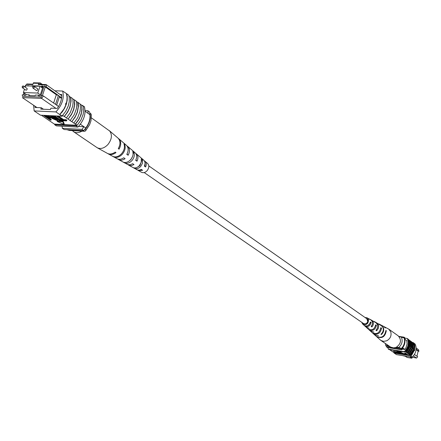 <?xml version="1.0" encoding="UTF-8"?>
<svg xmlns="http://www.w3.org/2000/svg" width="441" height="441" viewBox="0 0 441 441"><rect width="100%" height="100%" fill="white"/><g stroke="black" fill="none" stroke-linecap="round" stroke-linejoin="round"><path stroke-width="0.66" d="M144.201 172.558L363.505 323.529C365.418 324.35 366.835 323.677 367.744 321.506L366.824 318.749L148.826 165.904M402.44 355.573L405.362 356.289M418.123 351.234L418.95 351.257L416.144 349.261M407.01 340.854L404.821 339.294M404.948 349.437L402.644 347.839M416.166 348.021L418.487 349.674L418.95 351.257M404.893 355.97L407.065 357.447L411.933 358.23L409.772 356.752M411.668 357.056L416.536 358.081L413.399 355.909M403.146 348.186L401.9 349.79L387.325 347.497L386.619 347.023L386.382 346.163M398.829 336.384L404.077 337.172L404.276 337.883M405.18 339.548L404.761 337.663L404.077 337.172M401.828 348.588L401.211 349.316L386.619 347.023M401.9 349.79L401.211 349.316M411.933 358.23L412.131 357.375M416.536 358.081L417.677 356.747L414.43 354.487M416.106 349.68L418.151 351.13L416.96 356.251M399.017 336.582L404.48 338.027C405.615 341.852 404.783 345.38 401.983 348.611L398.774 347.519C402.137 344.366 402.969 340.832 401.282 336.924M396.509 347.161L398.774 347.519M386.619 344.349L387.17 345.7L385.809 345.854L390.164 346.758M385.809 345.854L385.335 343.478M387.17 345.7L389.039 345.992M395.461 347.591L401.983 348.611M404.066 337.729C405.202 341.56 404.369 345.088 401.564 348.324M413.024 342.9L413.256 343.065L413.173 342.679C415.031 347.464 414.016 351.808 410.124 355.716L410.406 355.237L409.937 354.911L413.377 349.129L412.969 342.756L412.054 342.205L412.495 348.588L409.198 354.404L408.592 353.985L412.043 348.186L411.635 341.803L410.714 341.246L411.155 347.64L407.848 353.473L407.241 353.054L410.698 347.238L410.295 340.838L409 340.017M409.369 340.281L409.805 346.692L406.492 352.535L405.88 352.116L409.347 346.284L408.945 339.873L407.33 338.484C409.193 343.313 408.162 347.701 404.232 351.659L388.367 349.151L387.804 347.574M406.062 352.144L405.45 351.72L408.735 345.854L408.338 339.432M407.423 353.081L406.674 352.568L409.959 346.714L409.557 340.309M411.04 356.262L414.81 349.564L414.827 345.546L414.088 343.219L413.36 342.696L414.231 346.014L413.978 349.553L410.124 355.716L411.04 356.262L410.306 355.755M410.119 354.944L409.38 354.432L412.644 348.611L412.236 342.233M408.774 354.013L408.03 353.5L411.304 347.668L410.902 341.273M414.165 343.39L415.224 344.151C417.081 348.919 416.072 353.247 412.197 357.138L396.509 354.625L394.26 353.109L409.992 355.622M397.027 353.103L394.056 352.629L394.26 353.109M394.056 352.629L392.589 351.642M393.537 351.67L395.77 352.023L398.168 353.643L395.605 352.144L393.537 351.67L393.642 351.234L396.343 351.907M397.027 352.37L398.273 353.213L398.168 353.643M396.294 352.105L398.532 352.464L400.919 354.084L398.361 352.579L396.575 352.298L396.398 351.67L396.911 351.753M398.901 352.205L399.816 352.828M400.626 352.778L404.425 354.647L400.941 352.976L402.214 353.842L402.109 354.277L401.663 354.206L399.816 352.811L400.693 352.491M399.816 352.811L399.921 352.37M401.029 352.398L404.105 353.925M404.899 353.478L405.003 353.037L405.455 353.109L407.82 354.735L407.716 355.17L404.336 354.272L404.088 353.996L405.858 354.129L404.899 353.478L405.351 353.55L407.716 355.17M404.088 353.996L404.193 353.561L404.998 353.544M397.429 350.909L396.883 351.885L400.996 352.541L401.101 352.105L398.295 351.042M392.639 351.769L389.822 349.779M410.406 355.237L407.798 354.823M403.283 354.101L402.192 353.925M399.778 353.539L398.251 353.296M405.45 351.72L404.849 352.083L404.232 351.659M410.714 341.246L410.351 340.981M412.054 342.205L411.69 341.946M394.397 353.202L395.147 353.71M394.215 353.186L393.967 352.568M412.197 357.138L410.863 356.223M414.816 349.724L414.612 350.595M404.849 352.083L389.001 349.57L388.367 349.151M405.268 351.692C408.708 347.971 409.672 343.875 408.157 339.405M404.893 338.115L407.33 338.484M406.74 340.661L407.087 343.925L405.957 347.745L404.915 349.481L402.49 349.101M400.125 349.515L393.102 348.407M413.041 342.585L412.638 342.519M406.133 354.321L404.618 354.173L406.062 354.762L406.993 354.911L406.084 354.31M405.351 353.55L405.455 353.109M404.943 353.985L405.036 353.572M406.062 354.762L406.161 354.338M400.941 352.976L400.351 352.982L402.109 354.277M404.425 354.647L404.491 354.366M398.532 352.464L398.603 352.161M400.919 354.084L400.996 353.754M395.77 352.023L395.875 351.587M400.996 352.541L397.446 351.201L396.883 351.885M397.446 351.201L397.512 350.92M376.333 336.406L380.848 340.424L390.77 347.15L393.659 347.883L396.272 347.276C401.128 343.743 401.751 339.917 398.14 335.799L388.714 329.102L383.372 326.274M380.848 340.424L383.687 341.378L386.779 340.766C390.34 338.688 391.669 335.728 390.776 331.897L388.714 329.102M362.772 323.027L363.274 323.567C366.3 324.51 367.822 323.275 367.844 319.857L366.102 318.242M371.079 319.912L375.478 322.525L373.902 321.379M380.947 325.017L383.174 326.169L385.379 327.977L383.576 326.379M375.975 322.454L380.633 325.364L378.747 323.892M365.021 317.487L367.028 317.779L370.231 319.653L368.974 318.821M367.028 317.779L368.511 319.543C368.422 323.92 366.477 325.425 362.667 324.052L361.692 322.277M371.46 320.083L373.196 322.145L373.406 323.198L373.147 325.045L371.917 326.979L371.201 326.401L372.485 324.168L372.419 321.715L370.727 319.703L369.354 318.992M376.344 322.625L378.367 325.011L378.615 326.296L378.257 328.523L376.68 330.805L375.975 330.243L377.502 328.01L377.717 324.989L375.622 322.244L374.277 321.55M381.151 325.116L383.455 327.834C384.15 330.392 383.455 332.635 381.366 334.565L380.969 334.25C383.031 332.338 383.714 330.122 383.025 327.591L380.743 324.907L379.117 324.063M364.2 325.425L365.76 326.853L369.089 328.308L366.08 327.106M368.433 329.24L369.85 330.552L373.874 332.123L370.164 330.811M372.48 332.905L374.133 334.427L378.576 335.866L374.304 334.576M376.498 336.566C381.823 338.969 385.098 337.012 386.31 330.7L385.886 330.463C384.668 336.709 381.426 338.638 376.162 336.262L374.47 334.73M372.772 333.192C377.43 335.342 380.363 333.644 381.57 328.098L380.809 327.685C379.607 333.104 376.73 334.763 372.171 332.652L370.457 331.097M368.726 329.537C372.673 331.412 375.23 329.995 376.416 325.282L375.638 324.863C374.464 329.444 371.956 330.816 368.119 328.986L366.372 327.404M364.613 325.816C367.833 327.409 370.016 326.279 371.168 322.426L370.374 322.002C369.233 325.723 367.105 326.809 363.996 325.26L362.667 324.052M368.196 325.502L370.269 322.851L371.168 322.426M381.189 334.058L381.366 334.565M376.36 329.862L376.68 330.805M371.576 325.976L371.917 326.979M385.903 330.893L386.31 330.7M380.781 328.468L381.57 328.098M375.561 325.684L376.416 325.282M25.617 89.892L26.234 90.201L26.984 89.655L27.215 88.762L26.714 88.31M36.156 90.229L36.79 90.548L37.546 90.003L37.777 89.104L37.264 88.641M24.487 89.22L23.373 92.56L37.766 93.057L39.999 86.276L42.551 88.079M37.766 93.057L40.329 94.837M39.999 86.276L25.606 85.846L25.176 87.142M23.373 92.56L26.526 94.716M55.996 108.376L41.531 98.36L22.37 97.643L36.978 107.554M22.441 96.408L22.232 94.848L22.441 96.408L40.82 97.086L42.06 95.559L43.455 96L56.685 105.145L59.546 96.32L58.405 95.515L55.538 104.346M25.369 86.557L25.016 86.315L25.578 85.94M23.891 92.913L23.235 94.881L22.232 94.848M45.026 86.524L44.806 84.959L38.306 84.766L38.769 83.366L33.29 83.211L33.477 82.77L40.318 82.963L39.861 84.363L46.068 84.54L46.415 86.971L44.001 86.497L41.035 95.521L42.06 95.559M33.29 83.211L32.827 84.606L26.427 84.418L25.203 85.929M27.138 85.89L28.814 85.659L28.72 85.94M31.895 86.034L31.989 85.752L38.378 85.945L38.284 86.227M42.683 87.676L41.36 86.745L40.627 86.723M41.36 86.745L41.592 86.039L43.201 86.089L39.977 95.912L38.361 95.857L38.599 95.151L35.379 95.036L35.148 95.736L28.759 95.51L28.99 94.804L25.815 94.694L25.584 95.394L24.001 95.333L24.635 93.42M27.232 85.609L27.656 85.907M42.915 86.976L41.592 86.039M32.413 86.05L31.989 85.752M80.372 124.241L85.758 127.973C88.955 123.634 90.35 119.219 89.947 114.721L89.661 112.02L87.886 110.752L85.096 110.625M85.102 111.27L89.947 114.721M62.104 126.209L62.335 128.303L81.976 129.389L83.966 126.732L78.52 126.44M38.769 83.366L40.318 82.963L42.402 84.435M26.427 84.418L26.907 83.988L32.976 84.159M44.806 84.959L46.068 84.54L61.79 95.73M62.335 128.303L64.149 129.527L83.768 130.624L85.758 127.973M81.976 129.389L83.768 130.624M88.172 113.458L87.886 110.752M39.679 95.901L38.599 95.151M30.082 95.554L28.99 94.804M44.001 86.497L45.285 86.932L56.321 94.749L58.383 95.454L46.415 86.971M59.546 96.32L56.674 105.206L58.515 106.49M61.63 97.759L59.557 96.292M43.455 96L41.531 98.36L40.82 97.086M45.285 86.932L42.413 95.669M56.321 94.749L53.609 103.073M61.525 98.442L59.364 96.91M38.306 84.766L39.861 84.363M66.889 129.682L69.402 130.426L84.953 131.302L86.001 130.233L84.931 129.489C89.308 124.197 91.017 118.789 90.063 113.265L91.127 114.026L91.353 115.421L90.978 120.757L89.617 124.693L86.001 130.233M89.617 124.693L85.488 130.806M65.836 103.211L66.095 104.236L65.599 104.677L65.836 103.211M71.844 121.617L75.367 116.43L77.241 112.102L78.189 107.031L77.732 102.406L78.244 103.668L78.432 106.347L77.445 112.108L75.185 117.124L71.844 121.617L75.268 124.141L78.63 119.682L80.372 116.132L81.464 112.488L81.855 108.927L81.624 105.024L82.048 109.638L81.094 114.688L78.851 119.682L75.521 124.153L77.164 125.288L76.265 125.933L77.908 127.063C84.027 120.415 86.188 113.613 84.402 106.645L82.23 105.46M76.392 101.441L77.732 102.406M68.135 119.059L71.674 113.85L73.559 109.5L74.468 105.123L74.32 99.787L74.733 104.429L73.763 109.511L71.492 114.55L68.135 119.059L71.591 121.606M72.71 98.801L74.066 99.776M80.041 104.059L81.37 105.013M81.624 105.024L83.244 106.193L83.509 107.439L83.674 110.801L83.14 114.384L80.879 120.134L77.164 125.288M77.985 102.417L79.986 103.856L80.135 104.473L80.438 107.78L80.03 111.341L77.599 117.841L73.873 123.011M33.615 105.272L34.15 110.923L55.897 111.915C62.153 105.079 64.408 98.123 62.661 91.039L66.685 93.735L67.241 96.469L67.186 100.256L66.299 104.247L64.623 108.21L62.258 111.926L59.706 114.539L62.164 116.231L62.826 115.559L64.143 116.463C69.634 110.134 71.707 103.685 70.367 97.125L70.88 98.393L71.056 101.088L70.047 106.893L67.765 111.948L64.392 116.479L67.881 119.048M66.685 93.735L68.735 95.212L69.209 97.229L69.248 101.722L68.366 105.702L65.825 111.182L62.639 115.371L62.038 116L59.954 114.566M70.621 97.13L72.66 98.597L72.804 99.214L73.096 102.544L72.682 106.132L70.218 112.681L66.453 117.901M74.32 99.787L76.337 101.237L76.486 101.854L76.784 105.173L76.37 108.745L74.297 114.566L70.18 120.47M41.41 115.233L54.32 124.075L76.916 125.272M34.15 110.923L40.495 115.189L62.164 116.231M68.813 95.454L69.066 96.188L70.367 97.125M58.405 116.049L63.57 119.594L66.045 119.715L66.806 120.239L66.585 120.928L63.493 120.768L56.928 116.281L57.027 115.983M54.59 115.867L59.772 119.401L61.63 119.494M57.732 119.241L57.644 120.288L56.878 120.487L52.11 118.447L48.301 115.862L48.4 115.57M49.772 115.636L52.948 117.791L56.2 119.274M48.014 115.553L48.356 115.707M50.709 117.493L50.483 118.238L48.389 118.348L51.04 120.139L50.434 120.106L43.819 115.647L46.702 115.867L49.409 117.124L50.483 118.238M49.723 118.414L51.261 119.456L51.04 120.139M62.991 121.082L57.374 120.795L57.154 121.479L63.962 124.351L62.771 121.766L62.991 121.082L64.182 123.667L63.962 124.351M66.426 93.74L67.071 97.191L66.867 101.033L65.819 105.041L63.984 108.977L59.706 114.539L55.897 111.915M77.908 127.063L56.42 125.9L54.761 124.786L54.563 124.086M82.936 105.967L82.781 105.482M62.661 91.039L54.838 90.785M54.761 124.786L76.265 125.933M35.054 106.248L35.059 107.466L41.283 107.742L40.831 109.12L50.456 109.55L50.913 108.155L57.258 108.431C60.428 103.844 61.927 99.203 61.768 94.512L59.987 94.451M43.488 109.241L41.283 107.742M40.114 114.936L38.009 113.519M47.617 117.83L49.469 117.775L48.835 117.119L45.208 116.204L47.617 117.83L47.843 117.146L48.945 117.201M49.409 117.124L49.546 116.705M46.702 115.867L46.823 115.492M43.819 115.647L43.918 115.355M46.542 116.27L47.843 117.146M48.896 117.89L49.089 117.3M48.301 115.862L56.068 119.969L56.652 119.836L51.476 116.016L51.569 115.724M56.068 119.969L56.272 119.329M48.918 115.895L49.012 115.597M51.476 116.016L52.093 116.049L55.891 118.635L56.062 118.1M55.891 118.635L57.644 120.288M52.093 116.049L52.187 115.751M62.776 120.735L59.695 120.58L53.118 116.093L53.736 116.126L59.546 120.09L62.01 120.211L62.776 120.735L62.892 120.36M62.01 120.211L62.131 119.836M59.546 120.09L59.772 119.401M53.736 116.126L53.83 115.829M53.118 116.093L53.212 115.801M56.928 116.281L57.551 116.308L63.35 120.283L65.825 120.404L66.045 119.715M65.825 120.404L66.585 120.928M63.35 120.283L63.57 119.594M57.551 116.308L57.644 116.011M62.771 121.766L57.154 121.479M81.91 131.131C78.763 132.995 75.995 133.199 73.619 131.732L72.401 130.591M91.408 117.879L109.71 131.038C112.433 134.935 111.832 139.439 107.918 144.543C104.291 148.237 100.746 149.317 97.279 147.779L73.619 131.732M140.508 169.873L141.66 169.653M142.548 160L142.476 163.264L140.701 166.444C138.821 168.385 136.886 169.085 134.885 168.539L133.397 167.723C135.453 168.308 137.46 167.591 139.406 165.579L141.241 162.282L141.291 158.909L142.548 160L141.484 161.18L139.968 165.64L137.123 167.343M132.559 156.472L130.944 159.499L129.687 160.601M127.962 164.664L129.665 165.535L131.589 165.557L133.987 164.565L132.675 163.699L130.205 164.741L127.851 164.625L118.59 159.581C120.564 160.557 122.736 160.259 125.101 158.677L123.761 157.784C121.33 159.427 119.103 159.741 117.074 158.738L108.288 153.876C110.636 155.023 113.199 154.609 115.983 152.625L115.2 152.106C112.378 154.118 109.776 154.548 107.4 153.385L97.279 147.779M107.863 153.606L108.288 153.876M117.885 159.091L118.59 159.581M137.812 170.099L138.474 170.59L142.641 170.298L141.363 169.454L139.406 170.171L137.564 170.028L128.651 165.149M138.474 170.59L141.561 172.299C143.386 173.115 145.232 172.585 147.09 170.711C149.196 167.916 149.389 165.518 147.663 163.517L144.295 160.772M131.931 160.585C129.571 163.01 127.184 163.804 124.77 162.977L123.243 162.139C125.718 163.01 128.171 162.194 130.608 159.697C132.84 156.979 133.551 154.251 132.747 151.517L134.031 152.625C134.803 155.298 134.103 157.95 131.931 160.585M122.361 154.19C119.472 157.139 116.606 158.038 113.756 156.897L112.863 156.406C115.746 157.575 118.657 156.66 121.584 153.672C124.257 150.392 125.051 147.151 123.982 143.953L124.731 144.604C125.784 147.763 124.996 150.96 122.361 154.19M109.23 130.575L118.017 138.105C120.525 140.745 120.619 144.257 118.287 148.639L119.076 149.168C121.363 144.835 121.269 141.368 118.789 138.766L118.386 138.457M118.789 138.766L126.413 145.298C128.59 147.559 128.722 150.579 126.815 154.361L128.155 155.26C129.996 151.572 129.852 148.628 127.73 146.429L127.019 145.938M127.73 146.429L135.172 152.806C136.997 154.67 137.168 157.172 135.701 160.32L137.002 161.197C138.408 158.143 138.226 155.712 136.462 153.915L135.762 153.44M136.462 153.915L143.727 160.144C145.194 161.61 145.403 163.6 144.356 166.125L145.624 166.974C146.61 164.543 146.395 162.624 144.984 161.219M135.856 160.017L136.489 158.242M144.461 165.893L144.929 166.213L145.023 163.379M124.731 144.604L124.323 145.067M134.031 152.625L133.094 153.672M125.194 162.503L124.77 162.977M135.481 167.883L134.885 168.539M119.076 149.168L118.409 148.435M128.155 155.26L127.014 154.008M137.002 161.197L136.049 160.155M145.624 166.974L144.929 166.213M400.742 353.34L400.83 352.96M403.057 353.715L403.162 353.28M23.384 86.006L23.902 86.629L23.384 87.654L22.463 87.825L22.359 86.772M22.474 86.849L22.634 86.364L22.474 86.849M33.951 86.326L34.481 86.954L33.957 87.991L33.025 88.156L32.926 87.086M33.047 87.175L33.207 86.69L33.047 87.175M45.627 115.735L45.726 115.443M52.727 118.48L52.948 117.791M26.995 88.398L23.665 86.094L22.949 85.934L22.226 86.419L22.287 87.665L25.799 90.124M37.551 88.735L34.244 86.414L33.522 86.254L32.794 86.745L32.849 87.996L36.344 90.471"/></g></svg>
